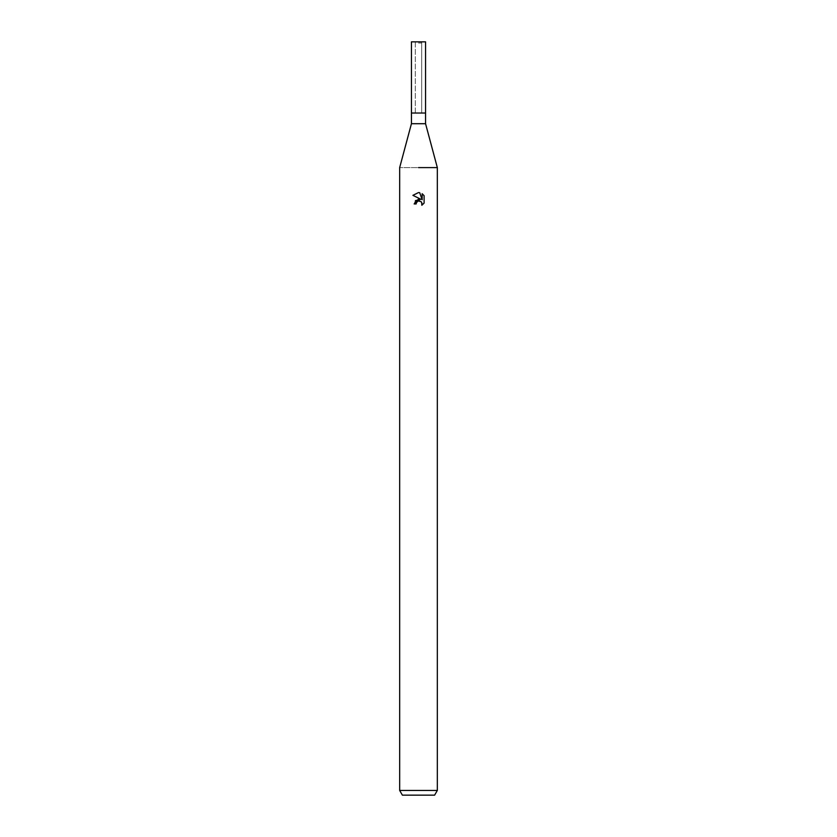 <?xml version="1.0" encoding="UTF-8"?>
<svg xmlns="http://www.w3.org/2000/svg" width="837" height="837" viewBox="0 0 837 837"><rect width="100%" height="100%" fill="white"/><g stroke="black" fill="none" stroke-linecap="round" stroke-linejoin="round"><path stroke-width="0.63" stroke-dasharray="4.18 3.14" d="M418.5 112.911L421.681 112.911L418.5 112.911M418.5 43.032L421.681 43.032L418.5 43.032M425.562 113.026L411.438 113.026L425.562 113.026L421.681 112.911L421.681 43.032M425.562 123.709L411.438 123.709M437.332 167.599L399.667 167.599L437.332 167.599M437.332 790.442L399.667 790.442M434.612 795.15L402.388 795.15M412.903 195.335L420.896 199.279M422.151 193.713L422.151 199.74L419.714 192.709M415.393 200.639L414.169 203.935L416.146 203.935M416.46 202.564L418.04 201.121M419.839 200.985L421.639 202.209M424.097 203.109L424.097 195.68M425.562 41.85L411.438 41.85M418.5 41.85L421.681 41.85L418.5 41.85M415.319 43.032L415.319 112.911L411.438 113.026M415.319 41.85L415.319 113.026M421.681 41.85L421.681 113.026"/><path stroke-width="1.26" d="M425.562 123.709L411.438 123.709L411.438 41.85L425.562 41.85L425.562 113.026L411.438 113.026L425.562 113.026L425.562 123.709L437.332 167.599L437.332 790.442L399.667 790.442L402.388 795.15L434.612 795.15L437.332 790.442M418.5 167.599L437.332 167.599L418.5 167.599M416.146 203.935L416.46 202.564L416.146 203.935L414.169 203.935L418.5 198.986L420.896 199.279L412.903 195.335L418.5 192.573L419.714 192.709L422.151 199.74L422.151 193.713L424.097 195.68L424.097 203.109L421.848 205.264L422.162 203.914L421.283 201.79L418.531 200.974M419.714 192.709L418.657 192.583M418.5 192.573L412.903 195.335M424.097 195.68L422.151 193.724M420.896 199.279L415.393 200.639M418.04 201.121L416.46 202.564M418.594 200.964L419.839 200.985M421.639 202.209L421.848 205.264L424.097 203.109M411.438 123.709L399.667 167.599L399.667 790.442"/></g></svg>
